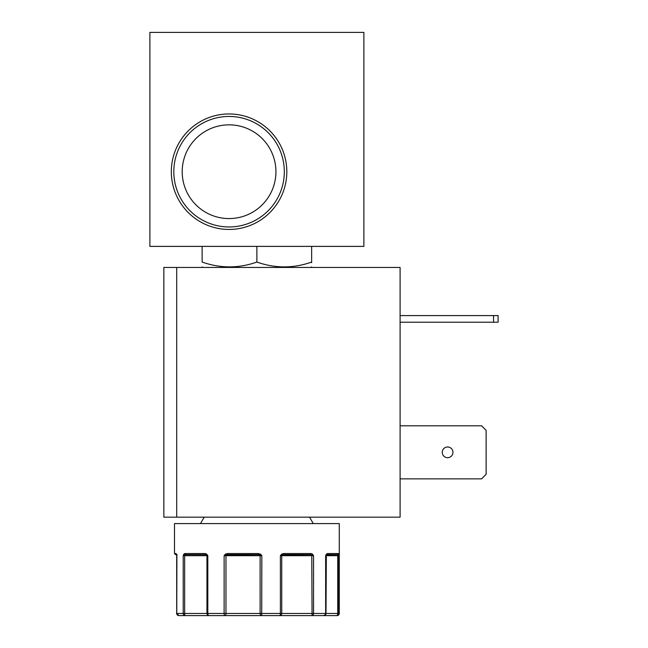 <?xml version="1.0" encoding="UTF-8"?>
<svg xmlns="http://www.w3.org/2000/svg" width="648" height="648" viewBox="0 0 648 648"><rect width="100%" height="100%" fill="white"/><g stroke="black" fill="none" stroke-linecap="round" stroke-linejoin="round"><path stroke-width="0.97" d="M176.758 555.684L176.693 613.462C176.054 613.429 176.766 614.142 178.832 615.6A2.138 2.082 90 0 1 178.67 615.592A2.138 2.082 90 0 0 178.832 615.6L185.117 615.6A2.138 1.912 -90 0 1 183.206 613.462L183.206 555.684L183.805 554.178L184.785 553.546L205.124 553.546L206.753 554.178L207.814 555.684L207.814 613.462A2.138 1.272 90 0 0 209.085 615.6L224.978 615.6A2.138 0.851 -90 0 1 224.127 613.462L224.127 555.684L225.358 554.178L227.278 553.546L258.431 553.546L260.504 554.178L261.833 555.684L261.703 615.6L279.774 615.6A2.138 0.608 -90 0 0 280.382 613.462L280.382 555.684L281.653 554.178L283.622 553.546L311.016 553.546L312.555 554.178L313.535 555.684L313.535 613.462A2.138 1.474 90 0 1 312.061 615.6L323.854 615.6A2.138 1.782 -90 0 0 325.644 613.462L325.644 555.684L326.365 554.178L327.459 553.546L338.272 553.546L338.564 554.178L338.726 613.462A2.138 2.122 90 0 1 336.604 615.6L337.13 615.6A2.138 2.138 90 0 0 339.269 613.462L337.13 615.6A2.138 2.138 90 0 0 339.269 613.462L339.269 523.584L174.498 523.584L174.498 553.546L176.037 553.546L176.758 555.684L176.896 554.931L176.758 613.462A2.138 2.082 90 0 0 178.84 615.6A2.138 2.082 90 0 1 178.791 615.6M337.13 615.6A2.138 2.138 90 0 0 339.269 613.462A2.138 2.138 90 0 1 337.13 615.6M325.644 555.684L326.098 555.223A1.069 1.069 90 0 0 325.993 555.684L326.187 554.931A1.069 0.713 34.7 0 0 326.365 554.178M286.813 171.704A57.745 57.745 0 0 0 229.068 113.959A57.745 57.745 0 0 0 171.323 171.704A57.745 57.745 0 0 0 229.068 229.449A57.745 57.745 0 0 0 286.813 171.704M284.318 171.704A55.25 55.25 0 0 0 229.068 116.454A55.25 55.25 0 0 0 173.818 171.704A55.25 55.25 0 0 0 229.068 226.954A55.25 55.25 0 0 0 284.318 171.704M275.926 171.704A46.867 46.867 0 0 0 229.068 124.845A46.867 46.867 0 0 0 182.201 171.704A46.867 46.867 0 0 0 229.068 218.57A46.867 46.867 0 0 0 275.926 171.704M202.127 246.386L202.127 262.067C220.425 268.491 238.675 268.491 256.883 262.067C275.181 268.491 293.439 268.491 311.648 262.067L311.648 262.667M452.96 452.328A5.346 5.346 0 0 0 447.606 446.982A5.346 5.346 0 0 0 442.26 452.328A5.346 5.346 0 0 0 447.606 457.682A5.346 5.346 0 0 0 452.96 452.328M206.753 554.178A1.069 0.51 134.4 0 0 206.639 554.931A1.069 1.069 90 0 1 206.947 555.684L184.664 555.684L184.591 554.931A1.069 0.753 30.7 0 1 183.805 554.178L184.785 553.546A1.069 0.94 90 0 0 185.725 554.615L205.797 554.615L207.814 555.684L206.947 555.684L206.947 613.462A2.138 2.138 90 0 0 209.085 615.6L185.117 615.6A2.138 0.454 -90 0 1 184.664 613.462L184.664 555.684L183.206 555.684L185.725 554.615M261.703 615.6L224.978 615.6A2.138 0.996 -90 0 0 225.974 613.462L225.974 555.684L224.127 555.684L226.12 554.931L225.358 554.178L227.278 553.546L225.358 554.178L227.278 553.546L227.659 554.615L258.406 554.615L261.833 555.684L260.115 555.684L260.115 613.462A2.138 1.58 90 0 0 261.703 615.6L279.774 615.6A2.138 1.976 -90 0 0 281.75 613.462L281.75 555.684L280.382 555.684L283.273 554.615L310.311 554.615L313.535 555.684L311.777 555.684L312.061 615.6L336.604 615.6A2.138 1.142 90 0 0 337.746 613.462L339.269 613.462M283.273 554.615L310.311 554.615L282.034 554.931L283.273 554.615L282.034 554.931L281.653 554.178L283.622 553.546L281.653 554.178L283.622 553.546L283.273 554.615L310.311 554.615A1.069 0.705 90 0 0 311.016 553.546M327.442 553.546L327.459 553.546A1.069 0.915 90 0 1 326.543 554.615L337.211 554.615L338.726 555.684L337.746 555.684L337.746 613.462L325.895 613.462A2.138 2.041 -90 0 1 323.854 615.6L336.604 615.6M149.891 32.4L149.891 246.386L363.876 246.386L363.876 32.4L149.891 32.4M256.883 246.386L256.883 262.067M311.648 246.386L311.648 262.067M176.702 267.446L163.863 267.446L163.863 517.169L176.702 517.169L176.702 267.446L400.1 267.446L400.1 517.169L176.702 517.169M400.1 425.793L481.585 425.793L486.122 430.337L486.122 474.328L481.585 478.864L400.1 478.864M400.1 322.226L498.11 322.226L498.11 315.592L400.1 315.592M493.565 322.226L493.565 315.592M326.341 554.785L337.211 554.615A1.069 1.053 90 0 0 338.272 553.546M322.404 615.6L323.854 615.6C325.92 614.142 326.632 613.429 325.993 613.462L176.702 613.462L176.677 555.506M260.504 554.178L259.889 554.931A1.069 0.794 90 0 1 260.115 555.684L225.974 555.684A1.069 0.494 -90 0 1 226.12 554.931L258.406 554.615L258.431 553.546M177.082 554.615C175.065 554.615 175.073 554.615 177.082 554.615L176.475 554.469A1.069 0.826 164.4 0 0 176.58 554.68M176.459 554.405A1.069 1.053 -90 0 1 176.037 553.546M338.564 554.178A1.069 0.834 170.5 0 1 337.916 554.931A1.069 0.575 90 0 0 337.746 555.684L325.895 555.684M312.555 554.178A1.069 0.567 136.5 0 1 311.737 554.931L311.777 555.684L281.75 555.684A1.069 0.988 -90 0 1 282.034 554.931M227.659 554.615L258.406 554.615L227.659 554.615M205.124 553.546A1.069 0.672 90 0 0 205.797 554.615M176.459 554.178A1.069 0.826 164.4 0 0 176.475 554.469L176.702 555.684M209.085 615.6L185.117 615.6M312.061 615.6L279.774 615.6M337.908 615.454L337.446 615.576M310.805 267.446L311.648 266.96M309.566 517.169L313.268 523.584L309.566 517.169M202.97 267.446L202.127 266.96M204.209 517.169L200.499 523.584L204.209 517.169M174.498 553.546L175.568 554.615M325.993 613.462L326.341 554.793M178.832 615.6C176.766 614.142 176.054 613.429 176.693 613.462L178.84 615.6"/></g></svg>

